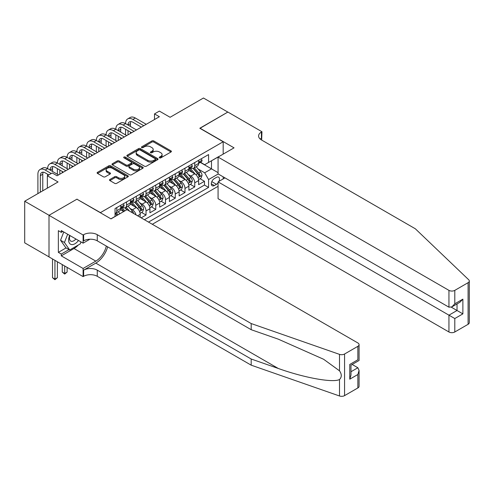 <?xml version="1.0" encoding="UTF-8"?>
<svg xmlns="http://www.w3.org/2000/svg" width="494" height="494" viewBox="0 0 494 494"><rect width="100%" height="100%" fill="white"/><g stroke="black" fill="none" stroke-linecap="round" stroke-linejoin="round"><path stroke-width="0.74" d="M159.5 157.852A0.945 0.55 0 0 0 160.84 157.852L170.998 151.985A1.352 0.778 0 0 0 171.399 151.43A1.352 0.778 0 0 0 170.998 150.88L153.788 140.944A1.352 0.778 0 0 0 151.874 140.944L141.716 146.804A0.945 0.55 0 0 0 141.438 147.193A0.945 0.55 0 0 0 141.716 147.583A0.945 0.55 0 0 0 143.056 147.583L144.372 146.823A4.329 2.501 0 0 1 150.491 146.823L151.924 147.65A4.329 2.501 0 0 1 153.189 149.416A4.329 2.501 0 0 1 151.924 151.183L150.608 151.942A0.945 0.55 0 0 0 150.33 152.325A0.945 0.55 0 0 0 150.608 152.714A0.945 0.55 0 0 0 151.948 152.714L153.263 151.954A4.329 2.501 0 0 1 159.383 151.954L160.816 152.782A4.329 2.501 0 0 1 162.088 154.548A4.329 2.501 0 0 1 160.816 156.314L159.5 157.073A0.945 0.55 0 0 0 159.222 157.463A0.945 0.55 0 0 0 159.5 157.852L159.5 157.073M109.896 179.476A1.352 0.778 0 0 0 109.501 180.026A1.352 0.778 0 0 0 109.896 180.582L114.725 183.367A1.352 0.778 0 0 0 116.64 183.367L127.921 176.852A1.352 0.778 0 0 0 128.323 176.302A1.352 0.778 0 0 0 127.921 175.747L110.712 165.811A1.352 0.778 0 0 0 108.797 165.811L97.516 172.326A1.352 0.778 0 0 0 97.12 172.875A1.352 0.778 0 0 0 97.516 173.431L103.351 176.796A1.352 0.778 0 0 0 105.259 176.796L110.088 174.012A1.352 0.778 0 0 0 110.489 173.456A1.352 0.778 0 0 0 110.088 172.906L107.198 171.239A3.619 2.087 0 0 1 106.136 169.757A3.619 2.087 0 0 1 108.371 167.83A3.619 2.087 0 0 1 112.311 168.281L123.642 174.827A3.619 2.087 0 0 1 124.704 176.302A3.619 2.087 0 0 1 122.469 178.229A3.619 2.087 0 0 1 118.529 177.778L116.64 176.685A1.352 0.778 0 0 0 114.725 176.685L109.896 179.476L109.896 180.582M77.064 199.286L100.443 212.611L223.183 141.747L199.804 128.249L227.814 112.076L203.46 98.016L170.097 117.282L159.377 111.094L154.505 113.904L159.377 116.72L57.088 175.771L52.222 172.962L47.35 175.771L47.35 188.146M77.064 199.113L49.054 215.285L24.7 201.225L58.064 181.959L47.35 175.771M144.464 166.2A1.352 0.778 0 0 0 146.378 166.2L157.66 159.686A1.352 0.778 0 0 0 158.055 159.13A1.352 0.778 0 0 0 157.66 158.58L140.45 148.645A1.352 0.778 0 0 0 138.536 148.645L127.254 155.159A1.352 0.778 0 0 0 126.859 155.709A1.352 0.778 0 0 0 127.254 156.258L144.464 166.2M124.334 158.055A0.945 0.55 0 0 1 125.297 158.185L125.297 157.061L142.791 167.163A1.352 0.778 0 0 1 143.186 167.719A1.352 0.778 0 0 1 142.791 168.269L131.509 174.783A1.352 0.778 0 0 1 129.595 174.783L112.385 164.848L112.385 163.742A1.352 0.778 0 0 0 111.99 164.292A1.352 0.778 0 0 0 112.385 164.848M112.385 163.742L117.214 160.951A1.352 0.778 0 0 1 119.128 160.951L126.106 164.984A1.352 0.778 0 0 0 128.02 164.984L131.225 163.137A1.352 0.778 0 0 0 131.62 162.582A1.352 0.778 0 0 0 131.225 162.032L123.957 157.833A0.945 0.55 0 0 1 123.679 157.45A0.945 0.55 0 0 1 124.266 156.944A0.945 0.55 0 0 1 125.297 157.061M49.005 256.874L24.7 242.844L24.7 201.225M141.161 217.842L146.033 215.032L141.599 212.469M139.691 202.762L142.136 204.176A5.508 3.18 60 0 1 146.033 210.926L149.929 208.678L149.929 212.784L155.771 209.407L151.343 206.85M149.429 197.143L151.874 198.551A5.508 3.18 60 0 1 155.771 205.3L159.667 203.053L159.667 207.159L165.515 203.781L161.081 201.225M159.173 191.518L161.618 192.926A5.508 3.18 60 0 1 165.515 199.675L169.411 197.427L169.411 201.533L175.259 198.156L170.825 195.599M168.917 185.892L171.362 187.306A5.508 3.18 60 0 1 175.259 194.056L179.155 191.802L179.155 195.908L184.997 192.537L180.563 189.974M178.655 180.267L181.1 181.681A5.508 3.18 60 0 1 184.997 188.43L188.893 186.176L188.893 190.283L194.741 186.911L194.741 182.805A5.508 3.18 -120 0 0 190.845 176.055L188.399 174.641M190.307 184.348L194.741 186.911M123.722 211.543L120.524 209.697M140.185 217.28L140.185 214.297A5.508 3.18 -120 0 0 136.288 207.554L130.268 204.071M136.06 214.896A5.508 3.18 60 0 0 132.392 209.802L129.947 208.388M149.929 208.678A5.508 3.18 -120 0 0 146.033 201.929L140.006 198.446M159.667 203.053A5.508 3.18 -120 0 0 155.771 196.303L149.75 192.827M169.411 197.427A5.508 3.18 -120 0 0 165.515 190.678L159.488 187.201M179.155 191.802A5.508 3.18 -120 0 0 175.259 185.052L169.232 181.576M188.893 186.176A5.508 3.18 -120 0 0 184.997 179.427L178.976 175.95M218.959 181.366A4.273 2.464 120 0 0 218.601 177.136A4.273 2.464 120 0 0 216.465 177.346L214.322 178.587A4.273 2.464 120 0 0 211.531 182.348A4.273 2.464 120 0 0 212.185 185.775A4.273 2.464 120 0 0 214.322 185.559L216.465 184.324A4.273 2.464 120 0 0 218.07 182.86M152.313 224.282L218.07 186.318M223.183 141.747L223.183 154.122M223.183 176.84L223.183 178.921M148.515 222.09L208.573 187.417L208.573 179.544L204.677 172.795L198.137 169.016M110.915 218.83L115.053 216.44L115.053 208.561L208.573 154.573L208.573 162.446L219.287 156.37M218.218 173.974L208.573 179.544M122.598 207.295L122.654 207.326A5.508 3.18 60 0 0 125.408 207.597L129.305 205.35A5.508 3.18 -120 0 0 130.447 202.824L130.447 199.675M132.343 201.669L132.392 201.7A5.508 3.18 60 0 0 135.146 201.972L139.042 199.724A5.508 3.18 -120 0 0 140.185 197.205L140.185 194.056M142.087 196.05L142.136 196.075A5.508 3.18 60 0 0 144.89 196.353L148.787 194.099A5.508 3.18 -120 0 0 149.929 191.579L149.929 188.43M151.825 190.425L151.874 190.456A5.508 3.18 60 0 0 154.634 190.727L158.531 188.473A5.508 3.18 -120 0 0 159.667 185.954L159.667 182.805M161.569 184.799L161.618 184.83A5.508 3.18 60 0 0 164.372 185.102L168.269 182.854A5.508 3.18 -120 0 0 169.411 180.329L169.411 177.179M171.307 179.174L171.362 179.205A5.508 3.18 60 0 0 174.116 179.476L178.013 177.229A5.508 3.18 -120 0 0 179.155 174.703L179.155 171.554M181.051 173.548L181.1 173.579A5.508 3.18 60 0 0 183.854 173.851L187.751 171.603A5.508 3.18 -120 0 0 188.893 169.084L188.893 165.928M144.427 219.725L204.479 185.052L204.479 181.286L198.637 184.663L198.637 180.557A5.508 3.18 -120 0 0 194.741 173.808L188.714 170.325M190.795 167.929L190.845 167.954A5.508 3.18 -120 0 0 193.599 168.232A5.508 3.18 -120 0 0 194.741 165.706L194.741 162.557M193.599 168.232L197.495 165.978A5.508 3.18 -120 0 0 198.637 163.458L198.637 160.309M116.806 207.548L116.806 210.703A5.508 3.18 60 0 1 115.664 213.223A5.508 3.18 60 0 1 115.053 213.445M115.664 213.223L119.56 210.975A5.508 3.18 -120 0 0 120.703 208.449L120.703 205.3M126.55 201.929L126.55 205.078A5.508 3.18 60 0 1 125.408 207.597M136.288 196.303L136.288 199.453A5.508 3.18 60 0 1 135.146 201.972M146.033 190.678L146.033 193.827A5.508 3.18 60 0 1 144.89 196.353M155.771 185.052L155.771 188.202A5.508 3.18 60 0 1 154.634 190.727M165.515 179.427L165.515 182.576A5.508 3.18 60 0 1 164.372 185.102M175.259 173.808L175.259 176.957A5.508 3.18 60 0 1 174.116 179.476M184.997 168.182L184.997 171.332A5.508 3.18 60 0 1 183.854 173.851M184.997 188.43L184.997 192.537M175.259 194.056L175.259 198.156M165.515 199.675L165.515 203.781M155.771 205.3L155.771 209.407M146.033 210.926L146.033 215.032M204.677 172.795L211.494 168.855L211.494 160.76L219.287 156.258M200.342 162.415L218.07 172.653M200.533 162.304L204.677 164.693L208.573 162.446M154.505 113.904L154.505 119.529M200.051 178.729L204.479 181.286M204.479 185.052L208.573 187.417M159.883 157.981L160.816 157.444A4.329 2.501 0 0 0 162.088 155.678L162.088 154.548M153.189 149.416L153.189 150.54A4.329 2.501 0 0 1 151.924 152.306L150.991 152.85M170.998 150.88L170.998 151.985L153.788 142.068A1.352 0.778 0 0 0 151.874 142.068L142.093 147.712M157.66 158.58L157.66 159.686L140.45 149.768A1.352 0.778 0 0 0 138.536 149.768L127.273 156.271L127.254 155.159M155.27 159.519A0.945 0.55 0 0 0 155.548 159.13A0.945 0.55 0 0 0 155.27 158.747L140.166 150.022A0.945 0.55 0 0 0 138.826 150.022L137.437 150.824A4.329 2.501 0 0 0 136.171 152.59A4.329 2.501 0 0 0 137.437 154.356L147.768 160.322A4.329 2.501 0 0 0 153.887 160.322L155.27 159.519L155.27 160.643A0.945 0.55 0 0 0 155.548 160.26L155.548 159.13M136.171 152.59L136.171 153.714A4.329 2.501 0 0 0 137.437 155.48L137.437 154.356M155.27 160.643L153.887 161.445A4.329 2.501 0 0 1 147.768 161.445L137.437 155.48M112.404 164.854L117.214 162.081L117.214 160.951M131.62 162.582L131.62 163.705A1.352 0.778 0 0 1 131.225 164.261L128.02 166.108A1.352 0.778 0 0 1 126.106 166.108L119.128 162.081A1.352 0.778 0 0 0 117.214 162.081M125.297 158.185L142.772 168.281M133.349 169.164A3.619 2.087 0 0 0 137.295 169.621A3.619 2.087 0 0 0 139.524 167.688A3.619 2.087 0 0 0 138.468 166.212L134.473 163.909A1.352 0.778 0 0 0 132.559 163.909L129.36 165.756A1.352 0.778 0 0 0 128.965 166.311A1.352 0.778 0 0 0 129.36 166.861L133.349 169.164L133.349 170.288A3.619 2.087 0 0 0 137.295 170.745A3.619 2.087 0 0 0 139.524 168.812L139.524 167.688M128.965 166.311L128.965 167.435A1.352 0.778 0 0 0 129.36 167.985L129.36 166.861M133.349 170.288L129.36 167.985M124.704 176.302L124.704 177.426A3.619 2.087 0 0 1 122.469 179.353A3.619 2.087 0 0 1 118.529 178.902L116.64 177.815A1.352 0.778 0 0 0 114.725 177.815L109.915 180.588M106.136 169.757L106.136 170.887A3.619 2.087 0 0 0 107.198 172.363L107.198 171.239M110.076 174.018L107.198 172.363M127.921 175.747L127.921 176.852L110.712 166.935A1.352 0.778 0 0 0 108.797 166.935L97.534 173.443M198.557 179.588L201.07 178.136L202.046 175.327A3.649 2.106 -120 0 0 200.626 171.893L196.174 166.744M195.278 174.16L190.196 168.275M192.388 172.449L189.437 169.028A8.75 5.051 -120 0 0 189.165 168.726M193.105 168.429L197.606 173.641A3.649 2.106 60 0 1 198.903 176.154C199.453 176.889 199.842 176.661 200.076 175.481A3.649 2.106 -120 0 0 198.773 172.962L194.321 167.812M193.364 168.343L198.205 173.944A1.859 1.074 60 0 1 198.674 174.672L200.076 175.481M198.903 176.154L199.168 176.586M201.219 158.815L202.046 160.254A3.649 2.106 60 0 1 201.293 161.865L199.44 162.934A3.649 2.106 -120 0 0 200.076 162.094L199.996 161.773M37.902 193.605L37.902 174.252A10.331 5.965 60 0 1 40.039 169.522L42.478 168.121A10.331 5.965 60 0 1 47.64 168.633A10.331 5.965 60 0 1 49.783 163.903L52.216 162.495A10.331 5.965 60 0 1 57.384 163.008A10.331 5.965 60 0 1 59.521 158.278L61.96 156.87A10.331 5.965 60 0 1 67.122 157.382A10.331 5.965 60 0 1 69.265 152.652L71.698 151.244A10.331 5.965 60 0 1 76.866 151.757A10.331 5.965 60 0 1 79.009 147.027L81.442 145.625A10.331 5.965 60 0 1 86.611 146.131A10.331 5.965 60 0 1 88.747 141.401L91.186 140A10.331 5.965 60 0 1 96.349 140.512A10.331 5.965 60 0 1 98.491 135.782L100.924 134.374A10.331 5.965 60 0 1 106.093 134.887A10.331 5.965 60 0 1 108.229 130.157L110.668 128.749A10.331 5.965 60 0 1 115.831 129.261A10.331 5.965 60 0 1 117.973 124.531L120.406 123.123A10.331 5.965 60 0 1 125.575 123.636A10.331 5.965 60 0 1 127.711 118.906L130.15 117.498A10.331 5.965 60 0 1 135.319 118.01L146.224 124.309M127.711 118.906A10.331 5.965 60 0 1 132.88 119.418L143.791 125.717M198.761 163.106L198.773 163.106A3.649 2.106 -120 0 0 199.44 162.934M199.601 161.822L200.076 162.094C199.848 161.544 199.453 161.766 198.903 162.767A3.649 2.106 60 0 1 198.637 163.286M141.358 127.125L132.88 122.228A6.891 3.977 -120 0 0 129.434 121.888A6.891 3.977 -120 0 0 128.008 125.044L130.447 123.636L130.447 126.452M130.879 121.573A6.891 3.977 -120 0 0 130.447 123.636M128.008 130.669L128.008 134.831M130.447 132.071L130.447 133.423M125.575 134.887L125.575 129.261M69.697 235.416A8.954 5.168 120 0 0 71.803 244.592A8.954 5.168 120 0 0 78.478 240.485M70 235.589A6.132 3.538 120 0 0 70.747 241.078A6.132 3.538 120 0 0 71.649 241.35A6.132 3.538 120 0 0 75.872 238.979M80.991 241.937L80.226 243.913L69.71 249.983L65.813 247.735L60.552 240.257L63.763 231.989M69.71 249.983L64.448 242.505L67.659 234.236M60.552 240.257L64.448 242.505M224.986 177.883L218.07 181.878L218.07 198.693L448.947 331.987L448.947 315.172L457.03 310.504L457.03 303.915M218.07 181.878L454.795 318.544L454.795 331.987L468.09 324.311L468.09 282.692A4.131 2.384 0 0 0 469.3 281.006A4.131 2.384 0 0 0 468.707 279.771L415.337 228.784L261.419 139.919A9.645 5.57 180 0 1 258.597 135.98A9.645 5.57 180 0 1 261.419 132.046L261.956 131.737L227.864 112.052L199.953 128.335M199.953 128.162L234.045 147.848L218.07 157.073L448.947 290.367A4.131 2.384 0 0 0 454.795 290.367L468.09 282.692M261.956 131.737L261.666 140.061M218.07 157.073L218.07 173.888L448.947 307.188L448.947 290.367M469.3 281.006L469.3 322.625A4.131 2.384 180 0 1 468.09 324.311M454.795 331.987A4.131 2.384 180 0 1 448.947 331.987M260.208 139.061A9.645 5.57 180 0 1 261.419 138.203L261.419 132.046M451.288 307.188L462.878 313.875L454.795 318.544M454.795 290.367L454.795 303.81L451.868 306.898L448.947 307.188M454.795 303.81L462.878 299.142L459.957 302.229L451.868 306.898M357.866 387.951L357.866 374.508L359.076 370.432L359.076 386.265A4.131 2.384 180 0 1 357.866 387.951L344.565 395.626A4.131 2.384 180 0 1 339.508 395.984L251.193 365.171L251.193 359.014L97.275 270.15A9.645 5.57 -0 0 0 83.634 270.15L95.811 263.117A17.945 10.362 120 0 0 107.667 246.846M251.193 359.014L278.27 368.462C304.156 377.786 333.067 383.011 339.508 379.522C341.854 377.12 341.854 374.217 339.508 370.821L323.619 359.268L278.27 339.156L251.193 329.708L97.275 240.844A9.645 5.57 -0 0 0 83.634 240.844L83.634 234.687L83.103 234.996L49.005 215.31L76.916 199.199L111.008 218.885L126.989 209.66L357.866 342.953A4.131 2.384 -0 0 1 359.076 344.645A4.131 2.384 -0 0 1 357.866 346.331L344.565 354.007L344.565 395.626M251.193 365.171L97.275 276.307A9.645 5.57 -0 0 0 83.634 276.307L83.103 276.615L49.005 256.929L49.005 215.31M251.193 329.708L251.193 323.551L97.275 234.687A9.645 5.57 -0 0 0 83.634 234.687M339.508 370.821L339.508 354.365L251.193 323.551M78.287 245.03A15.499 8.948 -60 0 1 73.995 248.525L61.281 255.861L61.281 254.064L69.024 249.594M62.837 231.451L61.281 232.353L58.36 230.667L58.36 252.378L61.281 254.064M61.281 232.353L61.281 230.556L83.103 243.153L83.103 234.996M83.103 276.615L83.103 268.464L95.811 261.122A15.499 8.948 120 0 0 106.309 246.061M61.281 255.861L83.103 268.464M352.154 364.467L357.866 367.758L359.076 370.432M89.902 239.226L83.103 243.153M339.508 354.365A4.131 2.384 -0 0 0 344.565 354.007M58.36 252.378L66.103 247.902M357.866 374.508L349.777 379.176L350.987 375.1L350.987 365.14L359.076 360.472L359.076 344.645M349.777 379.176L349.777 364.442C351.351 365.35 351.351 365.35 349.777 364.442L357.866 359.774C359.441 360.682 359.441 360.682 357.866 359.774L357.866 346.331M188.813 185.213L191.332 183.762L192.302 180.946A3.649 2.106 -120 0 0 190.882 177.519L186.429 172.369M185.54 179.785L180.452 173.894M182.644 178.068L179.693 174.654A8.75 5.051 -120 0 0 179.421 174.351M183.36 174.049L187.862 179.266A3.649 2.106 60 0 1 189.165 181.78C189.715 182.514 190.104 182.286 190.332 181.107A3.649 2.106 -120 0 0 189.029 178.587L184.583 173.437M183.626 173.968L188.461 179.569A1.859 1.074 60 0 1 188.93 180.291L190.332 181.107M189.165 181.78L189.43 182.212M179.069 190.838L181.588 189.387L182.564 186.571A3.649 2.106 -120 0 0 181.144 183.144L176.691 177.988M175.796 185.411L170.708 179.52M172.9 183.694L169.948 180.279A8.75 5.051 -120 0 0 169.677 179.97M173.616 179.674L178.118 184.886A3.649 2.106 60 0 1 179.421 187.405C179.97 188.14 180.359 187.911 180.594 186.726A3.649 2.106 -120 0 0 179.291 184.213L174.839 179.063M173.882 179.588L178.723 185.188A1.859 1.074 60 0 1 179.192 185.917L180.594 186.726M179.421 187.405L179.686 187.837M169.331 196.464L171.844 195.007L172.82 192.197A3.649 2.106 -120 0 0 171.399 188.77L166.947 183.614M166.058 191.036L160.97 185.145M163.162 189.319L160.21 185.898A8.75 5.051 -120 0 0 159.939 185.596M163.878 185.299L168.38 190.511A3.649 2.106 60 0 1 169.683 193.024C170.232 193.759 170.621 193.537 170.85 192.351A3.649 2.106 -120 0 0 169.547 189.838L165.095 184.682M164.144 185.213L168.979 190.814A1.859 1.074 60 0 1 169.448 191.542L170.85 192.351M169.683 193.024L169.948 193.463M159.587 202.089L162.106 200.632L163.082 197.822A3.649 2.106 -120 0 0 161.655 194.395L157.209 189.239M156.314 196.661L151.226 190.77M153.418 194.945L150.466 191.524A8.75 5.051 -120 0 0 150.195 191.221M154.134 190.925L158.636 196.137A3.649 2.106 60 0 1 159.939 198.65C160.488 199.385 160.877 199.162 161.106 197.977A3.649 2.106 -120 0 0 159.809 195.463L155.357 190.307M154.4 190.838L159.235 196.439A1.859 1.074 60 0 1 159.704 197.168L161.106 197.977M159.939 198.65L160.204 199.082M191.474 164.44L192.302 165.873A3.649 2.106 60 0 1 191.549 167.491L189.696 168.559A3.649 2.106 -120 0 0 190.332 167.719L190.258 167.392M117.973 124.531A10.331 5.965 60 0 1 123.142 125.044L125.575 123.636L136.486 129.934M123.142 125.044L134.047 131.342M189.017 168.732L189.029 168.732A3.649 2.106 -120 0 0 189.696 168.559M189.863 167.447L190.332 167.719C190.104 167.17 189.715 167.392 189.165 168.392A3.649 2.106 60 0 1 188.893 168.911M131.614 132.75L123.142 127.853A6.891 3.977 -120 0 0 119.696 127.514A6.891 3.977 -120 0 0 118.27 130.669L120.703 129.261L120.703 132.071M121.135 127.199A6.891 3.977 -120 0 0 120.703 129.261M118.27 136.288L118.27 140.45M120.703 137.696L120.703 139.049M115.831 140.512L115.831 134.887M181.736 170.066L182.564 171.498A3.649 2.106 60 0 1 181.804 173.116L179.958 174.184A3.649 2.106 -120 0 0 180.594 173.345L180.514 173.017M108.229 130.157A10.331 5.965 60 0 1 113.398 130.669L115.831 129.261L126.742 135.56M113.398 130.669L124.309 136.968M179.273 174.351L179.291 174.351A3.649 2.106 -120 0 0 179.958 174.184M180.119 173.073L180.594 173.345C180.359 172.795 179.97 173.017 179.421 174.018A3.649 2.106 60 0 1 179.155 174.536M121.87 138.369L113.398 133.479A6.891 3.977 -120 0 0 109.952 133.139A6.891 3.977 -120 0 0 108.526 136.288L110.965 134.887L110.965 137.696M111.391 132.818A6.891 3.977 -120 0 0 110.965 134.887M108.526 141.914L108.526 146.076M110.965 143.322L110.965 144.674M106.093 146.131L106.093 140.512M171.992 175.691L172.82 177.124A3.649 2.106 60 0 1 172.066 178.742L170.214 179.81A3.649 2.106 -120 0 0 170.85 178.964L170.776 178.643M98.491 135.782A10.331 5.965 60 0 1 103.654 136.288L106.093 134.887L117.004 141.185M103.654 136.288L114.565 142.593M169.535 179.977L169.547 179.977A3.649 2.106 -120 0 0 170.214 179.81M170.381 178.692L170.85 178.964C170.621 178.414 170.232 178.643 169.683 179.643A3.649 2.106 60 0 1 169.411 180.162M112.132 143.995L103.654 139.104A6.891 3.977 -120 0 0 100.214 138.765A6.891 3.977 -120 0 0 98.788 141.914L101.221 140.512L101.221 143.322M101.653 138.444A6.891 3.977 -120 0 0 101.221 140.512M98.788 147.539L98.788 151.701M101.221 148.947L101.221 150.293M96.349 151.757L96.349 146.131M162.254 181.317L163.082 182.749A3.649 2.106 60 0 1 162.322 184.361L160.47 185.429A3.649 2.106 -120 0 0 161.106 184.589L161.032 184.268M88.747 141.401A10.331 5.965 60 0 1 93.916 141.914L96.349 140.512L107.26 146.811M93.916 141.914L104.827 148.212M159.79 185.602L159.809 185.602A3.649 2.106 -120 0 0 160.47 185.429M160.636 184.318L161.106 184.589C160.877 184.04 160.488 184.268 159.939 185.269A3.649 2.106 60 0 1 159.667 185.787M102.388 149.62L93.916 144.73A6.891 3.977 -120 0 0 90.47 144.384A6.891 3.977 -120 0 0 89.043 147.539L91.476 146.131L91.476 148.947M91.909 144.069A6.891 3.977 -120 0 0 91.476 146.131M89.043 153.165L89.043 157.327M91.476 154.573L91.476 155.919M86.611 157.382L86.611 151.757M149.849 207.708L152.362 206.257L153.338 203.448A3.649 2.106 -120 0 0 151.917 200.014L147.465 194.864M146.576 202.281L141.488 196.396M143.68 200.57L140.728 197.149A8.75 5.051 -120 0 0 140.457 196.847M144.396 196.55L148.898 201.762A3.649 2.106 60 0 1 150.201 204.275C150.744 205.01 151.133 204.788 151.368 203.602A3.649 2.106 -120 0 0 150.065 201.089L145.613 195.933M144.662 196.464L149.497 202.065A1.859 1.074 60 0 1 149.966 202.793L151.368 203.602M150.201 204.275L150.466 204.707M152.51 186.936L153.338 188.375A3.649 2.106 60 0 1 152.584 189.986L150.732 191.054A3.649 2.106 -120 0 0 151.368 190.215L151.288 189.894M79.009 147.027A10.331 5.965 60 0 1 84.171 147.539L86.611 146.131L97.516 152.436M84.171 147.539L95.083 153.838M150.053 191.227L150.065 191.227A3.649 2.106 -120 0 0 150.732 191.054M150.892 189.943L151.368 190.215C151.139 189.665 150.75 189.887 150.201 190.888A3.649 2.106 60 0 1 149.929 191.406M92.65 155.246L84.171 150.355A6.891 3.977 -120 0 0 80.726 150.009A6.891 3.977 -120 0 0 79.299 153.165L81.738 151.757L81.738 154.573M82.171 149.694A6.891 3.977 -120 0 0 81.738 151.757M79.299 158.79L79.299 162.952M81.738 160.192L81.738 161.544M76.866 163.008L76.866 157.382M140.105 213.334L142.624 211.883L143.593 209.067A3.649 2.106 -120 0 0 142.173 205.64L137.721 200.49M136.832 207.906L131.744 202.015M133.936 206.189L130.984 202.775A8.75 5.051 -120 0 0 130.712 202.472M134.652 202.176L139.154 207.387A3.649 2.106 60 0 1 140.457 209.901C141.006 210.635 141.395 210.407 141.624 209.228A3.649 2.106 -120 0 0 140.321 206.708L135.875 201.558M134.918 202.089L139.753 207.69A1.859 1.074 60 0 1 140.222 208.419L141.624 209.228M140.457 209.901L140.722 210.333M142.766 192.561L143.593 193.994A3.649 2.106 60 0 1 142.84 195.612L140.988 196.68A3.649 2.106 -120 0 0 141.624 195.84L141.55 195.513M69.265 152.652A10.331 5.965 60 0 1 74.433 153.165L76.866 151.757L87.778 158.055M74.433 153.165L85.338 159.463M140.308 196.853L140.321 196.853A3.649 2.106 -120 0 0 140.988 196.68M141.154 195.568L141.624 195.84C141.395 195.291 141.006 195.513 140.457 196.513A3.649 2.106 60 0 1 140.185 197.032M82.906 160.871L74.433 155.974A6.891 3.977 -120 0 0 70.988 155.635A6.891 3.977 -120 0 0 69.561 158.79L71.994 157.382L71.994 160.192M72.427 155.32A6.891 3.977 -120 0 0 71.994 157.382M69.561 164.416L69.561 168.578M71.994 165.817L71.994 167.17M67.122 168.633L67.122 163.008M133.664 213.513A3.649 2.106 -120 0 0 132.435 211.265L127.983 206.115M124.821 210.907L122.006 207.641M123.883 211.451L121.24 208.4A8.75 5.051 -120 0 0 120.974 208.091M129.552 211.142L126.131 207.184M125.173 207.715L126.902 209.709M124.908 207.795L126.674 209.839M133.028 198.187L133.855 199.619A3.649 2.106 60 0 1 133.096 201.237L131.25 202.305A3.649 2.106 -120 0 0 131.886 201.466L131.805 201.138M59.521 158.278A10.331 5.965 60 0 1 64.689 158.79L67.122 157.382L78.033 163.681M64.689 158.79L75.601 165.089M130.564 202.478L130.583 202.478A3.649 2.106 -120 0 0 131.25 202.305M131.41 201.194L131.886 201.466C131.651 200.916 131.262 201.138 130.712 202.139A3.649 2.106 60 0 1 130.447 202.657M73.161 166.497L64.689 161.6A6.891 3.977 -120 0 0 61.244 161.26A6.891 3.977 -120 0 0 59.817 164.416L62.256 163.008L62.256 165.817M62.682 160.939A6.891 3.977 -120 0 0 62.256 163.008M59.817 170.035L59.817 174.197M62.256 171.443L62.256 172.795M57.384 174.252L57.384 168.633M119.956 213.723L118.239 211.735M118.103 214.791L116.386 212.803M115.435 213.334L117.158 215.335M115.17 213.42L116.936 215.464M64.689 265.988L64.689 273.466L67.122 272.064L67.122 267.396M67.122 272.064L64.689 274.09L62.256 272.064L62.256 264.58M62.256 272.064L64.689 273.466L64.689 274.09M123.284 203.812L124.111 205.245A3.649 2.106 60 0 1 123.358 206.863L121.505 207.931A3.649 2.106 -120 0 0 122.142 207.085L122.067 206.764M49.783 163.903A10.331 5.965 60 0 1 54.945 164.416L57.384 163.008L68.296 169.306M54.945 164.416L65.856 170.714M120.826 208.098L120.839 208.098A3.649 2.106 -120 0 0 121.505 207.931M121.672 206.813L122.142 207.085C121.913 206.535 121.524 206.764 120.974 207.764A3.649 2.106 60 0 1 120.703 208.283M63.423 172.116L54.945 167.225A6.891 3.977 -120 0 0 51.506 166.886A6.891 3.977 -120 0 0 50.079 170.035L52.512 168.633L52.512 171.443M52.944 166.564A6.891 3.977 -120 0 0 52.512 168.633M47.64 175.605L47.64 174.252M54.945 260.363L54.945 279.091L57.384 277.69L57.384 261.771M57.384 277.69L54.945 279.709L52.512 277.69L52.512 258.955M52.512 277.69L54.945 279.091L54.945 279.709M40.039 169.522A10.331 5.965 60 0 1 45.207 170.035L47.64 168.633L58.551 174.932M45.207 170.035L51.246 173.524M48.813 174.932L45.207 172.851A6.891 3.977 -120 0 0 41.762 172.511A6.891 3.977 -120 0 0 40.335 175.66L40.335 192.197M43.2 172.19A6.891 3.977 -120 0 0 42.768 174.252L42.768 190.789M132.392 209.802L136.288 207.554M142.136 204.176L146.033 201.929M151.874 198.551L155.771 196.303M161.618 192.926L165.515 190.678M171.362 187.306L175.259 185.052M181.1 181.681L184.997 179.427M190.845 176.055L194.741 173.808M194.741 165.706L198.637 163.458M116.806 210.703L120.703 208.449M126.55 205.078L130.447 202.824M136.288 199.453L140.185 197.205M146.033 193.827L149.929 191.579M155.771 188.202L159.667 185.954M165.515 182.576L169.411 180.329M175.259 176.957L179.155 174.703M184.997 171.332L188.893 169.084M194.741 182.805L198.637 180.557M137.604 215.792L140.185 214.297M211.79 181.625L216.465 184.324M211.302 183.817L214.322 185.559M160.816 157.444L160.816 156.314M150.608 152.714L150.608 151.942M151.924 152.306L151.924 151.183M141.716 147.583L141.716 146.804M151.874 142.068L151.874 140.944M153.788 142.068L153.788 140.944M138.536 149.768L138.536 148.645M140.45 149.768L140.45 148.645M147.768 161.445L147.768 160.322M153.887 161.445L153.887 160.322M119.128 162.081L119.128 160.951M126.106 166.108L126.106 164.984M128.02 166.108L128.02 164.984M131.225 164.261L131.225 163.137M142.791 168.269L142.791 167.163M114.725 177.815L114.725 176.685M116.64 177.815L116.64 176.685M118.529 178.902L118.529 177.778M110.088 174.012L110.088 172.906M97.516 173.431L97.516 172.326M108.797 166.935L108.797 165.811M110.712 166.935L110.712 165.811M197.995 177.717L202.021 175.395M198.773 172.962L200.626 171.893M195.865 174.648L197.606 173.641M202.021 160.21L198.637 162.162M135.319 118.01L132.88 119.418M462.878 299.142L462.878 313.875M278.27 368.462L95.811 263.117M97.275 240.844L97.275 234.687M97.275 270.15L97.275 276.307M339.508 395.984L339.508 379.522M83.634 270.15L83.634 276.307M73.995 248.525L95.811 261.122M350.987 371.729L357.866 367.758M188.257 183.342L192.277 181.02M189.029 178.587L190.882 177.519M186.121 180.267L187.862 179.266M178.513 188.967L182.539 186.646M179.291 184.213L181.144 183.144M176.377 185.892L178.118 184.886M168.775 194.593L172.795 192.265M169.547 189.838L171.399 188.77M166.639 191.518L168.38 190.511M159.031 200.212L163.057 197.89M159.809 195.463L161.655 194.395M156.894 197.143L158.636 196.137M192.277 165.836L188.893 167.787M182.539 171.455L179.155 173.413M172.795 177.08L169.411 179.038M163.057 182.706L159.667 184.657M149.287 205.837L153.313 203.516M150.065 201.089L151.917 200.014M147.156 202.768L148.898 201.762M153.313 188.331L149.929 190.283M139.549 211.463L143.575 209.141M140.321 206.708L142.173 205.64M137.412 208.388L139.154 207.387M143.575 193.957L140.185 195.908M131.101 212.037L132.435 211.265M133.831 199.576L130.447 201.533M124.087 205.201L120.703 207.159M42.768 174.252L40.335 175.66"/></g></svg>
